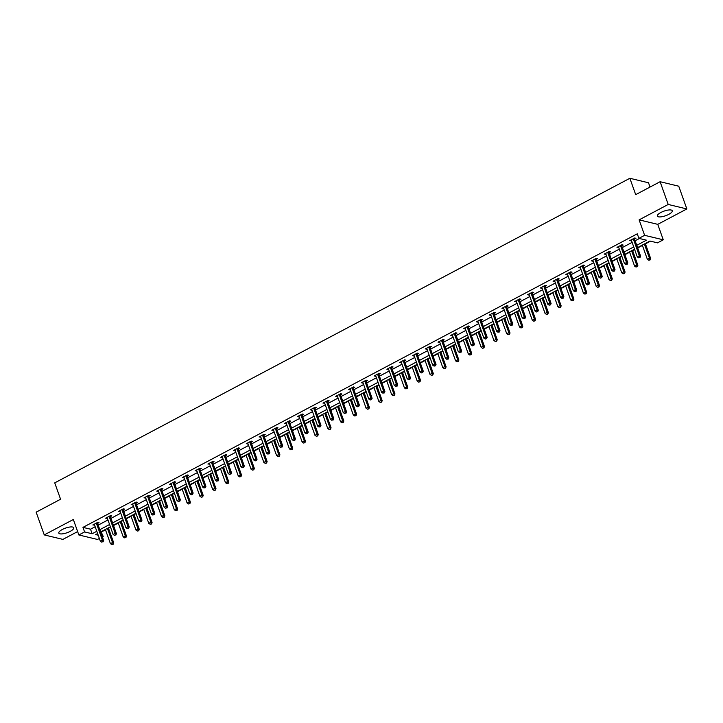<?xml version="1.0" encoding="UTF-8"?>
<svg xmlns="http://www.w3.org/2000/svg" width="723" height="723" viewBox="0 0 723 723"><rect width="100%" height="100%" fill="white"/><g stroke="black" fill="none" stroke-linecap="round" stroke-linejoin="round"><path stroke-width="1.08" d="M70.203 531.369A7.917 2.44 160.4 0 0 73.728 527.772A7.917 2.44 160.4 0 0 62.341 529.48A7.917 2.44 160.4 0 0 58.807 533.077A7.917 2.44 160.4 0 0 70.203 531.369M668.757 214.37A7.917 2.44 160.4 0 0 672.282 210.773A7.917 2.44 160.4 0 0 660.894 212.481A7.917 2.44 160.4 0 0 657.37 216.087A7.917 2.44 160.4 0 0 668.757 214.37M101.066 531.73L103.226 536.412L102.377 536.864M99.358 538.463L97.488 539.448L78.843 534.966L84.582 531.929L92.137 533.746L96.801 531.278M650.031 187.058L648.504 182.765L629.86 178.283L54.74 482.865L60.569 499.241L36.15 512.173L44.248 534.912L62.892 539.394L77.641 531.586M629.86 178.283L635.689 194.65L660.108 181.717L678.752 186.209L686.85 208.947L668.206 204.455L639.114 219.864L644.618 235.327L663.262 239.81L657.523 242.856L649.968 241.03L637.559 247.609M639.114 219.864L657.758 224.347L686.85 208.947M657.758 224.347L663.262 239.81M101.6 531.866L105.486 529.805M108.504 528.206L110.52 527.139M113.538 525.54L118.274 523.036M121.292 521.437L123.308 520.37M126.317 518.771L131.053 516.267M134.071 514.668L136.087 513.601M139.105 512.001L143.841 509.498M146.859 507.898L148.875 506.832M151.893 505.232L156.62 502.729M159.638 501.129L161.654 500.063M164.672 498.463L169.408 495.951M172.426 494.36L174.442 493.285M177.46 491.694L182.196 489.182M185.205 487.582L187.221 486.516M190.239 484.916L194.975 482.413M197.994 480.813L200.009 479.747M203.027 478.147L207.763 475.644M210.782 474.044L212.788 472.978M215.806 471.378L220.542 468.875M223.561 467.275L225.576 466.208M228.595 464.609L233.33 462.105M236.349 460.506L238.364 459.439M241.383 457.84L246.109 455.327M249.128 453.737L251.143 452.67M254.162 451.071L258.897 448.558M261.916 446.968L263.931 445.892M266.95 444.302L271.676 441.789M274.695 440.19L276.71 439.123M279.729 437.523L284.464 435.02M287.483 433.42L289.498 432.354M292.517 430.754L297.252 428.251M300.262 426.651L302.277 425.585M305.296 423.985L310.031 421.482M313.05 419.882L315.065 418.816M318.084 417.216L322.82 414.713M325.838 413.113L327.853 412.047M330.863 410.447L335.599 407.935M338.617 406.344L340.632 405.278M343.651 403.678L348.387 401.166M351.405 399.566L353.42 398.5M356.439 396.909L361.166 394.397M364.184 392.797L366.2 391.73M369.218 390.131L373.954 387.627M376.972 386.028L378.988 384.961M382.006 383.362L386.733 380.858M389.751 379.259L391.767 378.192M394.785 376.593L399.521 374.089M402.539 372.49L404.555 371.423M407.573 369.824L412.309 367.32M415.318 365.721L417.334 364.654M420.352 363.054L425.088 360.542M428.106 358.951L430.122 357.876M433.14 356.285L437.876 353.773M440.894 352.173L442.91 351.107M445.919 349.507L450.655 347.004M453.673 345.404L455.689 344.338M458.707 342.738L463.443 340.235M466.462 338.635L468.477 337.569M471.495 335.969L476.222 333.466M479.241 331.866L481.256 330.8M484.274 329.2L489.01 326.697M492.029 325.097L494.044 324.031M497.063 322.431L501.789 319.918M504.808 318.328L506.823 317.261M509.842 315.662L514.577 313.149M517.596 311.55L519.611 310.483M522.63 308.893L527.365 306.38M530.375 304.781L532.39 303.714M535.409 302.115L540.144 299.611M543.163 298.012L545.178 296.945M548.197 295.346L552.932 292.842M555.951 291.242L557.966 290.176M560.976 288.576L565.711 286.073M568.73 284.473L570.745 283.407M573.764 281.807L578.499 279.304M581.518 277.704L583.533 276.638M586.552 275.038L591.278 272.526M594.297 270.935L596.312 269.869M599.331 268.269L604.067 265.757M607.085 264.157L609.1 263.091M612.119 261.5L616.855 258.988M619.864 257.388L621.879 256.322M624.898 254.722L629.634 252.219M632.652 250.619L634.667 249.552M637.686 247.953L642.422 245.449M645.44 243.85L650.51 241.166M660.108 181.717L668.206 204.455M636.746 245.323L646.443 240.181L638.888 238.364L637.27 233.818L82.964 527.374L90.52 529.2L95.174 526.733M98.192 525.133L107.962 519.954M110.981 518.364L120.75 513.185M123.76 511.586L133.529 506.416M136.548 504.817L146.317 499.647M149.336 498.048L159.096 492.878M162.115 491.279L171.884 486.109M174.903 484.509L184.663 479.34M187.682 477.74L197.451 472.562M200.47 470.971L210.23 465.793M213.249 464.193L223.018 459.024M226.037 457.424L235.806 452.255M238.816 450.655L248.585 445.485M251.604 443.886L261.374 438.716M264.392 437.117L274.153 431.938M277.171 430.348L286.941 425.169M289.959 423.57L299.72 418.4M302.738 416.8L312.508 411.631M315.526 410.031L325.287 404.862M328.305 403.262L338.075 398.093M341.093 396.493L350.863 391.324M353.881 389.724L363.642 384.546M366.66 382.955L376.43 377.777M379.448 376.177L389.209 371.007M392.228 369.408L401.997 364.238M405.016 362.639L414.776 357.469M417.795 355.87L427.564 350.7M430.583 349.101L440.352 343.931M443.362 342.331L453.131 337.153M456.15 335.562L465.919 330.384M468.938 328.784L478.698 323.615M481.717 322.015L491.486 316.846M494.505 315.246L504.265 310.077M507.284 308.477L517.053 303.308M520.072 301.708L529.832 296.529M532.851 294.939L542.621 289.76M545.639 288.161L555.409 282.991M558.418 281.392L568.188 276.222M571.206 274.623L580.976 269.453M583.994 267.853L593.755 262.684M596.773 261.084L606.543 255.915M609.561 254.315L619.322 249.137M622.34 247.546L632.11 242.368M635.128 240.768L639.421 238.5M634.622 238.997L635.951 238.301L634.695 237.994L629.778 240.596L631.495 240.66M621.843 245.775L623.163 245.07L621.907 244.763L616.99 247.365L618.716 247.429M609.055 252.544L610.384 251.839L609.118 251.532L604.202 254.144L605.928 254.198M596.267 259.313L597.596 258.608L596.339 258.31L591.423 260.913L593.149 260.967M583.488 266.082L584.817 265.377L583.551 265.079L578.635 267.682L580.361 267.736M570.7 272.851L572.029 272.146L570.772 271.848L565.856 274.451L567.582 274.505M557.921 279.62L559.25 278.924L557.984 278.617L553.068 281.22L554.794 281.274M545.133 286.389L546.461 285.693L545.205 285.386L540.289 287.989L542.006 288.052M532.354 293.167L533.673 292.463L532.417 292.155L527.501 294.758L529.227 294.821M519.566 299.937L520.894 299.232L519.638 298.933L514.713 301.536L516.439 301.59M506.787 306.706L508.106 306.001L506.85 305.702L501.934 308.305L503.66 308.36M493.999 313.475L495.327 312.77L494.062 312.472L489.146 315.074L490.872 315.129M481.211 320.244L482.539 319.548L481.283 319.241L476.367 321.843L478.093 321.898M468.432 327.013L469.76 326.317L468.495 326.01L463.579 328.613L465.305 328.676M455.644 333.791L456.972 333.086L455.716 332.779L450.8 335.382L452.526 335.445M442.865 340.56L444.193 339.855L442.928 339.548L438.011 342.16L439.738 342.214M430.077 347.329L431.405 346.624L430.149 346.326L425.232 348.929L426.95 348.983M417.298 354.098L418.617 353.393L417.361 353.095L412.444 355.698L414.171 355.752M404.509 360.867L405.838 360.162L404.582 359.864L399.656 362.467L401.382 362.521M391.73 367.636L393.05 366.941L391.794 366.633L386.877 369.236L388.603 369.29M378.942 374.406L380.271 373.71L379.006 373.402L374.089 376.005L375.815 376.068M366.154 381.184L367.483 380.479L366.227 380.171L361.31 382.774L363.036 382.838M353.375 387.953L354.704 387.248L353.439 386.941L348.522 389.552L350.248 389.607M340.587 394.722L341.916 394.017L340.66 393.719L335.743 396.321L337.469 396.376M327.808 401.491L329.137 400.786L327.871 400.488L322.955 403.091L324.681 403.145M315.02 408.26L316.349 407.555L315.092 407.257L310.176 409.86L311.893 409.914M302.241 415.029L303.561 414.333L302.304 414.026L297.388 416.629L299.114 416.683M289.453 421.798L290.782 421.102L289.516 420.795L284.6 423.398L286.326 423.461M276.674 428.576L277.994 427.871L276.737 427.564L271.821 430.176L273.547 430.23M263.886 435.345L265.214 434.64L263.949 434.342L259.033 436.945L260.759 436.999M251.098 442.115L252.426 441.41L251.17 441.111L246.254 443.714L247.98 443.768M238.319 448.884L239.647 448.179L238.382 447.88L233.466 450.483L235.192 450.537M225.531 455.653L226.859 454.957L225.603 454.65L220.687 457.252L222.404 457.307M212.752 462.422L214.08 461.726L212.815 461.419L207.899 464.021L209.625 464.085M199.964 469.2L201.292 468.495L200.036 468.188L195.12 470.79L196.837 470.854M187.185 475.969L188.504 475.264L187.248 474.957L182.332 477.569L184.058 477.623M174.397 482.738L175.725 482.033L174.46 481.735L169.543 484.338L171.27 484.392M161.609 489.507L162.937 488.802L161.681 488.504L156.764 491.107L158.491 491.161M148.83 496.276L150.158 495.571L148.893 495.273L143.976 497.876L145.703 497.93M136.041 503.045L137.37 502.349L136.114 502.042L131.197 504.645L132.924 504.699M123.262 509.814L124.591 509.119L123.326 508.811L118.409 511.414L120.135 511.477M110.474 516.593L111.803 515.888L110.547 515.58L105.63 518.183L107.347 518.246M97.695 523.362L99.015 522.657L97.759 522.349L92.842 524.961L94.568 525.015M78.843 534.966L73.339 519.503L44.248 534.912M82.964 527.374L84.582 531.929M638.888 238.364L644.618 235.327M97.614 533.565L95.662 534.595L98.192 535.201M102.115 536.141L103.226 536.412M634.541 249.2L624.771 254.379M621.762 255.969L611.992 261.148M608.974 262.747L599.204 267.917M596.186 269.516L586.425 274.686M583.407 276.285L573.637 281.455M570.619 283.055L560.858 288.224M557.84 289.824L548.07 295.002M545.052 296.593L535.291 301.771M532.273 303.371L522.503 308.54M519.485 310.14L509.715 315.309M506.706 316.909L496.936 322.078M493.917 323.678L484.148 328.848M481.129 330.447L471.369 335.617M468.35 337.216L458.581 342.395M455.562 343.985L445.802 349.164M442.783 350.763L433.014 355.933M429.995 357.533L420.235 362.702M417.216 364.302L407.447 369.471M404.428 371.071L394.659 376.24M391.649 377.84L381.88 383.018M378.861 384.609L369.091 389.787M366.073 391.387L356.312 396.556M353.294 398.156L343.524 403.326M340.506 404.925L330.745 410.095M327.727 411.694L317.957 416.864M314.939 418.463L305.178 423.633M302.16 425.232L292.39 430.411M289.372 432.002L279.602 437.18M276.584 438.78L266.823 443.949M263.805 445.549L254.035 450.718M251.017 452.318L241.256 457.487M238.238 459.087L228.468 464.256M225.449 465.856L215.689 471.025M212.67 472.625L202.901 477.804M199.882 479.394L190.113 484.573M187.103 486.172L177.334 491.342M174.315 492.941L164.546 498.111M161.527 499.71L151.767 504.88M148.748 506.48L138.979 511.649M135.96 513.249L126.2 518.427M123.181 520.018L113.412 525.196M110.393 526.796L100.633 531.965M99.819 529.679L109.58 524.509M112.598 522.91L122.368 517.731M125.386 516.141L135.147 510.962M138.165 509.363L147.935 504.193M150.953 502.593L160.714 497.424M163.732 495.824L173.502 490.655M176.52 489.055L186.29 483.886M189.299 482.286L199.069 477.117M202.088 475.517L211.857 470.339M214.876 468.748L224.636 463.57M227.655 461.97L237.424 456.8M240.443 455.201L250.203 450.031M253.222 448.432L262.991 443.262M266.01 441.663L275.77 436.493M278.789 434.894L288.558 429.724M291.577 428.124L301.346 422.946M304.356 421.355L314.125 416.177M317.144 414.577L326.913 409.408M329.932 407.808L339.693 402.639M342.711 401.039L352.481 395.87M355.499 394.27L365.26 389.101M368.278 387.501L378.048 382.322M381.066 380.732L390.827 375.553M393.845 373.954L403.615 368.784M406.633 367.185L416.403 362.015M419.412 360.416L429.182 355.246M432.2 353.646L441.97 348.477M444.988 346.877L454.749 341.708M457.767 340.108L467.537 334.93M470.556 333.339L480.316 328.161M483.335 326.561L493.104 321.392M496.123 319.792L505.883 314.622M508.902 313.023L518.671 307.853M521.69 306.254L531.459 301.084M534.478 299.485L544.238 294.315M547.257 292.716L557.026 287.537M560.045 285.947L569.805 280.768M572.824 279.168L582.593 273.999M585.612 272.399L595.372 267.23M598.391 265.63L608.16 260.461M611.179 258.861L620.949 253.692M623.958 252.092L633.728 246.914M90.52 529.2L92.137 533.746M630.745 240.09L631.034 240.904M617.957 246.859L618.246 247.673M605.178 253.628L605.467 254.442M592.39 260.397L592.679 261.211M579.602 267.167L579.9 267.98M566.823 273.936L567.112 274.758M554.035 280.705L554.333 281.527M541.256 287.483L541.545 288.296M528.468 294.252L528.757 295.065M515.689 301.021L515.978 301.834M502.901 307.79L503.19 308.604M490.122 314.559L490.411 315.373M477.334 321.328L477.623 322.151M464.546 328.097L464.844 328.92M451.767 334.876L452.056 335.689M438.978 341.645L439.277 342.458M426.199 348.414L426.489 349.227M413.411 355.183L413.701 355.996M400.632 361.952L400.922 362.774M387.844 368.721L388.134 369.543M375.065 375.499L375.354 376.312M362.277 382.268L362.566 383.082M349.489 389.037L349.787 389.851M336.71 395.806L336.999 396.62M323.922 402.575L324.211 403.389M311.143 409.345L311.432 410.167M298.355 416.114L298.644 416.936M285.576 422.892L285.865 423.705M272.788 429.661L273.077 430.474M260.009 436.43L260.298 437.243M247.221 443.199L247.51 444.012M234.433 449.968L234.731 450.781M221.654 456.737L221.943 457.56M208.866 463.506L209.155 464.329M196.087 470.284L196.376 471.098M183.299 477.053L183.588 477.867M170.52 483.823L170.809 484.636M157.731 490.592L158.021 491.405M144.943 497.361L145.242 498.183M132.164 504.13L132.454 504.952M119.376 510.908L119.675 511.721M106.597 517.677L106.887 518.49M93.809 524.446L94.098 525.26M633.366 238.698L633.366 238.852A1.012 0.877 -76.5 0 0 633.429 239.232L639.322 255.779L637.27 256.864L631.378 240.316A1.012 0.877 -76.5 0 0 631.197 240L631.098 239.9M634.631 238.03L634.622 239.159A1.012 0.877 -76.5 0 0 634.686 239.53L640.578 256.087L639.322 255.779L639.503 257.379L638.68 257.813L639.503 257.379M640.009 257.505L640.578 256.087M637.27 256.864L638.68 257.813M642.295 245.097L647.347 259.295L649.399 258.21L650.655 258.509L645.314 243.497M649.579 259.801L648.757 260.235L650.085 259.928L644.347 244.013M648.757 260.235L647.347 259.295M650.655 258.509L650.085 259.928M620.578 245.468L620.578 245.63A1.012 0.877 -76.5 0 0 620.641 246.001L626.534 262.548L624.482 263.633L618.59 247.085A1.012 0.877 -76.5 0 0 618.409 246.778L618.319 246.67M621.843 244.799L621.843 245.928A1.012 0.877 -76.5 0 0 621.897 246.299L627.799 262.856L626.534 262.548L626.724 264.148L625.901 264.582L626.724 264.148M627.221 264.275L627.799 262.856M624.482 263.633L625.901 264.582M607.799 252.237L607.799 252.399A1.012 0.877 -76.5 0 0 607.853 252.77L613.755 269.317L611.703 270.411L605.811 253.854A1.012 0.877 -76.5 0 0 605.63 253.547L605.531 253.439M609.064 251.568L609.055 252.698A1.012 0.877 -76.5 0 0 609.118 253.068L615.011 269.625L613.755 269.317L613.935 270.917L613.113 271.351L613.935 270.917M614.442 271.044L615.011 269.625M611.703 270.411L613.113 271.351M629.507 251.866L634.559 266.064L636.611 264.98L637.876 265.278L632.526 250.266M636.8 266.579L635.978 267.013L637.297 266.697L631.559 250.782M635.978 267.013L634.559 266.064M637.876 265.278L637.297 266.697M616.728 258.635L621.78 272.833L623.832 271.749L625.088 272.047L619.747 257.045M624.012 273.348L623.19 273.782L624.518 273.466L618.771 257.551M623.19 273.782L621.78 272.833M625.088 272.047L624.518 273.466M595.011 259.006L595.011 259.168A1.012 0.877 -76.5 0 0 595.074 259.539L600.967 276.096L598.915 277.18L593.023 260.623A1.012 0.877 -76.5 0 0 592.842 260.316L592.752 260.208M596.276 258.337L596.267 259.467A1.012 0.877 -76.5 0 0 596.33 259.846L602.223 276.394L600.967 276.096L601.147 277.695L600.334 278.129L601.147 277.695M601.653 277.813L602.223 276.394M598.915 277.18L600.334 278.129M582.232 265.775L582.223 265.937A1.012 0.877 -76.5 0 0 582.286 266.308L588.188 282.865L586.136 283.949L580.244 267.393A1.012 0.877 -76.5 0 0 580.063 267.085L579.963 266.977M583.497 265.106L583.488 266.245A1.012 0.877 -76.5 0 0 583.551 266.615L589.444 283.163L588.188 282.865L588.368 284.464L587.546 284.898L588.368 284.464M588.874 284.582L589.444 283.163M586.136 283.949L587.546 284.898M569.444 272.553L569.444 272.707A1.012 0.877 -76.5 0 0 569.507 273.077L575.4 289.634L573.348 290.718L567.456 274.162A1.012 0.877 -76.5 0 0 567.275 273.854L567.175 273.746M570.709 271.884L570.7 273.014A1.012 0.877 -76.5 0 0 570.763 273.384L576.656 289.932L575.4 289.634L575.58 291.233L574.767 291.667L575.58 291.233M576.086 291.351L576.656 289.932M573.348 290.718L574.767 291.667M603.94 265.413L608.992 279.602L611.043 278.518L612.3 278.816L606.959 263.814M611.224 280.117L610.411 280.551L611.73 280.235L605.991 264.329M610.411 280.551L608.992 279.602M612.3 278.816L611.73 280.235M591.161 272.182L596.213 286.371L598.264 285.287L599.521 285.594L594.179 270.583M598.445 286.886L597.623 287.32L598.951 287.004L593.203 271.098M597.623 287.32L596.213 286.371M599.521 285.594L598.951 287.004M578.373 278.951L583.425 293.14L585.476 292.056L586.733 292.363L581.391 277.352M585.657 293.655L584.844 294.089L586.163 293.782L580.424 277.867M584.844 294.089L583.425 293.14M586.733 292.363L586.163 293.782M565.585 285.721L570.646 299.909L572.688 298.825L573.954 299.132L568.603 284.121M572.878 300.425L572.056 300.858L573.384 300.551L567.636 284.636M572.056 300.858L570.646 299.909M573.954 299.132L573.384 300.551M552.806 292.49L557.858 306.688L559.909 305.603L561.165 305.901L555.824 290.89M560.09 307.194L559.277 307.627L560.596 307.32L554.857 291.405M559.277 307.627L557.858 306.688M561.165 305.901L560.596 307.32M540.018 299.259L545.079 313.457L547.121 312.372L548.386 312.67L543.036 297.659M547.311 313.972L546.489 314.406L547.808 314.089L542.069 298.174M546.489 314.406L545.079 313.457M548.386 312.67L547.808 314.089M527.239 306.028L532.291 320.226L534.342 319.141L535.598 319.439L530.257 304.437M534.523 320.741L533.701 321.175L535.029 320.858L529.281 304.943M533.701 321.175L532.291 320.226M535.598 319.439L535.029 320.858M514.451 312.806L519.503 326.995L521.554 325.91L522.819 326.218L517.469 311.206M521.744 327.51L520.922 327.944L522.241 327.627L516.502 311.721M520.922 327.944L519.503 326.995M522.819 326.218L522.241 327.627M501.672 319.575L506.724 333.764L508.775 332.679L510.031 332.987L504.69 317.975M508.956 334.279L508.133 334.713L509.462 334.397L503.714 318.491M508.133 334.713L506.724 333.764M510.031 332.987L509.462 334.397M488.884 326.344L493.936 340.533L495.987 339.449L497.243 339.756L491.902 324.744M496.168 341.048L495.354 341.482L496.674 341.175L490.935 325.26M495.354 341.482L493.936 340.533M497.243 339.756L496.674 341.175M476.105 333.113L481.156 347.311L483.199 346.218L484.464 346.525L479.114 331.514M483.389 347.817L482.566 348.251L483.895 347.944L478.147 332.029M482.566 348.251L481.156 347.311M484.464 346.525L483.895 347.944M463.316 339.882L468.368 354.08L470.42 352.996L471.676 353.294L466.335 338.283M470.601 354.595L469.787 355.029L471.107 354.713L465.368 338.798M469.787 355.029L468.368 354.08M471.676 353.294L471.107 354.713M450.528 346.651L455.589 360.849L457.632 359.765L458.897 360.063L453.547 345.061M457.822 361.364L456.999 361.798L458.319 361.482L452.58 345.567M456.999 361.798L455.589 360.849M458.897 360.063L458.319 361.482M437.749 353.43L442.801 367.618L444.853 366.534L446.109 366.832L440.768 351.83M445.034 368.134L444.22 368.567L445.54 368.251L439.801 352.336M444.22 368.567L442.801 367.618M446.109 366.832L445.54 368.251M424.961 360.199L430.022 374.387L432.065 373.303L433.33 373.61L427.98 358.599M432.255 374.903L431.432 375.336L432.752 375.02L427.013 359.114M431.432 375.336L430.022 374.387M433.33 373.61L432.752 375.02M412.182 366.968L417.234 381.157L419.286 380.072L420.542 380.379L415.201 365.368M419.467 381.672L418.644 382.106L419.973 381.798L414.225 365.883M418.644 382.106L417.234 381.157M420.542 380.379L419.973 381.798M399.394 373.737L404.446 387.926L406.498 386.841L407.754 387.148L402.413 372.137M406.688 388.441L405.865 388.875L407.185 388.567L401.446 372.652M405.865 388.875L404.446 387.926M407.754 387.148L407.185 388.567M386.615 380.506L391.667 394.704L393.719 393.619L394.975 393.918L389.634 378.906M393.899 395.21L393.077 395.644L394.406 395.336L388.658 379.421M393.077 395.644L391.667 394.704M394.975 393.918L394.406 395.336M373.827 387.275L378.879 401.473L380.931 400.388L382.187 400.687L376.846 385.675M381.111 401.988L380.298 402.422L381.617 402.105L375.879 386.19M380.298 402.422L378.879 401.473M382.187 400.687L381.617 402.105M556.656 279.322L556.656 279.476A1.012 0.877 -76.5 0 0 556.719 279.846L562.611 296.403L560.569 297.487L554.668 280.931A1.012 0.877 -76.5 0 0 554.496 280.623L554.396 280.515M557.921 278.653L557.921 279.783A1.012 0.877 -76.5 0 0 557.984 280.153L563.877 296.71L562.611 296.403L562.801 298.003L561.979 298.436L562.801 298.003M563.307 298.12L563.877 296.71M560.569 297.487L561.979 298.436M543.877 286.091L543.877 286.254A1.012 0.877 -76.5 0 0 543.94 286.624L549.832 303.172L547.781 304.256L541.889 287.709A1.012 0.877 -76.5 0 0 541.708 287.402L541.608 287.293M545.142 285.422L545.133 286.552A1.012 0.877 -76.5 0 0 545.196 286.923L551.089 303.479L549.832 303.172L550.013 304.772L549.2 305.205L550.013 304.772M550.519 304.898L551.089 303.479M547.781 304.256L549.2 305.205M531.089 292.86L531.089 293.023A1.012 0.877 -76.5 0 0 531.152 293.393L537.044 309.941L535.002 311.026L529.1 294.478A1.012 0.877 -76.5 0 0 528.92 294.171L528.829 294.062M532.354 292.191L532.354 293.321A1.012 0.877 -76.5 0 0 532.408 293.692L538.31 310.248L537.044 309.941L537.234 311.541L536.412 311.975L537.234 311.541M537.731 311.667L538.31 310.248M535.002 311.026L536.412 311.975M518.31 299.629L518.31 299.792A1.012 0.877 -76.5 0 0 518.364 300.162L524.265 316.719L522.214 317.804L516.321 301.247A1.012 0.877 -76.5 0 0 516.141 300.94L516.041 300.831M519.575 298.961L519.566 300.09A1.012 0.877 -76.5 0 0 519.629 300.461L525.522 317.017L524.265 316.719L524.446 318.31L523.624 318.744L524.446 318.31M524.952 318.436L525.522 317.017M522.214 317.804L523.624 318.744M505.522 306.398L505.522 306.561A1.012 0.877 -76.5 0 0 505.585 306.932L511.477 323.488L509.426 324.573L503.533 308.016A1.012 0.877 -76.5 0 0 503.353 307.709L503.262 307.6M506.787 305.73L506.778 306.868A1.012 0.877 -76.5 0 0 506.841 307.239L512.743 323.787L511.477 323.488L511.667 325.088L510.845 325.522L511.667 325.088M512.164 325.205L512.743 323.787M509.426 324.573L510.845 325.522M492.743 313.176L492.743 313.33A1.012 0.877 -76.5 0 0 492.797 313.701L498.698 330.257L496.647 331.342L490.754 314.785A1.012 0.877 -76.5 0 0 490.574 314.478L490.474 314.369M494.008 312.499L493.999 313.637A1.012 0.877 -76.5 0 0 494.062 314.008L499.955 330.556L498.698 330.257L498.879 331.857L498.057 332.291L498.879 331.857M499.385 331.974L499.955 330.556M496.647 331.342L498.057 332.291M479.955 319.946L479.955 320.099A1.012 0.877 -76.5 0 0 480.018 320.47L485.91 337.026L483.859 338.111L477.966 321.554A1.012 0.877 -76.5 0 0 477.786 321.247L477.695 321.139M481.22 319.277L481.211 320.406A1.012 0.877 -76.5 0 0 481.274 320.777L487.166 337.334L485.91 337.026L486.091 338.626L485.278 339.06L486.091 338.626M486.597 338.744L487.166 337.334M483.859 338.111L485.278 339.06M467.175 326.715L467.166 326.868A1.012 0.877 -76.5 0 0 467.23 327.239L473.122 343.796L471.08 344.88L465.187 328.332A1.012 0.877 -76.5 0 0 465.006 328.016L464.907 327.917M468.432 326.046L468.432 327.176A1.012 0.877 -76.5 0 0 468.495 327.546L474.387 344.103L473.122 343.796L473.312 345.395L472.49 345.829L473.312 345.395M473.818 345.513L474.387 344.103M471.08 344.88L472.49 345.829M454.387 333.484L454.387 333.646A1.012 0.877 -76.5 0 0 454.451 334.017L460.343 350.565L458.292 351.649L452.399 335.101A1.012 0.877 -76.5 0 0 452.218 334.794L452.119 334.686M455.653 332.815L455.644 333.945A1.012 0.877 -76.5 0 0 455.707 334.315L461.599 350.872L460.343 350.565L460.524 352.164L459.711 352.598L460.524 352.164M461.03 352.291L461.599 350.872M458.292 351.649L459.711 352.598M441.599 340.253L441.599 340.416A1.012 0.877 -76.5 0 0 441.663 340.786L447.555 357.334L445.513 358.418L439.611 341.871A1.012 0.877 -76.5 0 0 439.439 341.563L439.34 341.455M442.865 339.584L442.865 340.714A1.012 0.877 -76.5 0 0 442.928 341.084L448.82 357.641L447.555 357.334L447.745 358.933L446.922 359.367L447.745 358.933M448.251 359.06L448.82 357.641M445.513 358.418L446.922 359.367M428.82 347.022L428.82 347.185A1.012 0.877 -76.5 0 0 428.884 347.555L434.776 364.112L432.725 365.196L426.832 348.64A1.012 0.877 -76.5 0 0 426.651 348.332L426.552 348.224M430.086 346.353L430.077 347.483A1.012 0.877 -76.5 0 0 430.14 347.853L436.032 364.41L434.776 364.112L434.957 365.702L434.143 366.145L434.957 365.702M435.463 365.829L436.032 364.41M432.725 365.196L434.143 366.145M416.032 353.791L416.032 353.954A1.012 0.877 -76.5 0 0 416.096 354.324L421.988 370.881L419.946 371.965L414.044 355.409A1.012 0.877 -76.5 0 0 413.863 355.101L413.773 354.993M417.298 353.122L417.298 354.261A1.012 0.877 -76.5 0 0 417.352 354.632L423.253 371.179L421.988 370.881L422.178 372.481L421.355 372.914L422.178 372.481M422.675 372.598L423.253 371.179M419.946 371.965L421.355 372.914M403.253 360.569L403.253 360.723A1.012 0.877 -76.5 0 0 403.307 361.093L409.209 377.65L407.157 378.735L401.265 362.178A1.012 0.877 -76.5 0 0 401.084 361.871L400.985 361.762M404.519 359.891L404.509 361.03A1.012 0.877 -76.5 0 0 404.573 361.401L410.465 377.948L409.209 377.65L409.39 379.25L408.567 379.683L409.39 379.25M409.896 379.367L410.465 377.948M407.157 378.735L408.567 379.683M390.465 367.338L390.465 367.492A1.012 0.877 -76.5 0 0 390.528 367.862L396.421 384.419L394.369 385.504L388.477 368.947A1.012 0.877 -76.5 0 0 388.296 368.64L388.206 368.531M391.73 366.669L391.721 367.799A1.012 0.877 -76.5 0 0 391.785 368.17L397.677 384.726L396.421 384.419L396.611 386.019L395.788 386.453L396.611 386.019M397.108 386.136L397.677 384.726M394.369 385.504L395.788 386.453M377.686 374.107L377.686 374.261A1.012 0.877 -76.5 0 0 377.74 374.641L383.642 391.188L381.59 392.273L375.698 375.725A1.012 0.877 -76.5 0 0 375.517 375.409L375.418 375.309M378.951 373.439L378.942 374.568A1.012 0.877 -76.5 0 0 379.006 374.939L384.898 391.495L383.642 391.188L383.823 392.788L383 393.222L383.823 392.788M384.329 392.914L384.898 391.495M381.59 392.273L383 393.222M364.898 380.876L364.898 381.039A1.012 0.877 -76.5 0 0 364.961 381.41L370.854 397.957L368.802 399.042L362.91 382.494A1.012 0.877 -76.5 0 0 362.729 382.187L362.639 382.078M366.163 380.208L366.154 381.337A1.012 0.877 -76.5 0 0 366.218 381.708L372.11 398.265L370.854 397.957L371.035 399.557L370.221 399.991L371.035 399.557M371.541 399.683L372.11 398.265M368.802 399.042L370.221 399.991M352.11 387.645L352.11 387.808A1.012 0.877 -76.5 0 0 352.173 388.179L358.066 404.726L356.023 405.82L350.131 389.263A1.012 0.877 -76.5 0 0 349.95 388.956L349.851 388.847M353.375 386.977L353.375 388.106A1.012 0.877 -76.5 0 0 353.439 388.477L359.331 405.034L358.066 404.726L358.256 406.326L357.433 406.76L358.256 406.326M358.762 406.453L359.331 405.034M356.023 405.82L357.433 406.76M339.331 394.415L339.331 394.577A1.012 0.877 -76.5 0 0 339.394 394.948L345.287 411.504L343.235 412.589L337.343 396.032A1.012 0.877 -76.5 0 0 337.162 395.725L337.063 395.617M340.596 393.746L340.587 394.875A1.012 0.877 -76.5 0 0 340.65 395.255L346.543 411.803L345.287 411.504L345.467 413.104L344.654 413.538L345.467 413.104M345.974 413.222L346.543 411.803M343.235 412.589L344.654 413.538M326.543 401.184L326.543 401.346A1.012 0.877 -76.5 0 0 326.606 401.717L332.499 418.274L330.456 419.358L324.555 402.801A1.012 0.877 -76.5 0 0 324.374 402.494L324.284 402.386M327.808 400.515L327.808 401.654A1.012 0.877 -76.5 0 0 327.862 402.024L333.764 418.572L332.499 418.274L332.688 419.873L331.866 420.307L332.688 419.873M333.186 419.991L333.764 418.572M330.456 419.358L331.866 420.307M313.764 407.962L313.764 408.115A1.012 0.877 -76.5 0 0 313.827 408.486L319.72 425.043L317.668 426.127L311.776 409.57A1.012 0.877 -76.5 0 0 311.595 409.263L311.496 409.155M315.029 407.293L315.02 408.423A1.012 0.877 -76.5 0 0 315.083 408.793L320.976 425.341L319.72 425.043L319.9 426.642L319.078 427.076L319.9 426.642M320.406 426.76L320.976 425.341M317.668 426.127L319.078 427.076M300.976 414.731L300.976 414.885A1.012 0.877 -76.5 0 0 301.039 415.255L306.932 431.812L304.889 432.896L298.988 416.34A1.012 0.877 -76.5 0 0 298.807 416.032L298.716 415.924M302.241 414.062L302.241 415.192A1.012 0.877 -76.5 0 0 302.295 415.562L308.197 432.119L306.932 431.812L307.121 433.411L306.299 433.845L307.121 433.411M307.618 433.529L308.197 432.119M304.889 432.896L306.299 433.845M288.197 421.5L288.197 421.663A1.012 0.877 -76.5 0 0 288.251 422.033L294.153 438.581L292.101 439.665L286.209 423.118A1.012 0.877 -76.5 0 0 286.028 422.81L285.928 422.702M289.462 420.831L289.453 421.961A1.012 0.877 -76.5 0 0 289.516 422.331L295.409 438.888L294.153 438.581L294.333 440.18L293.511 440.614L294.333 440.18M294.839 440.307L295.409 438.888M292.101 439.665L293.511 440.614M275.409 428.269L275.409 428.432A1.012 0.877 -76.5 0 0 275.472 428.802L281.364 445.35L279.313 446.434L273.421 429.887A1.012 0.877 -76.5 0 0 273.24 429.579L273.149 429.471M276.674 427.6L276.665 428.73A1.012 0.877 -76.5 0 0 276.728 429.101L282.621 445.657L281.364 445.35L281.545 446.95L280.732 447.383L281.545 446.95M282.051 447.076L282.621 445.657M279.313 446.434L280.732 447.383M262.63 435.038L262.621 435.201A1.012 0.877 -76.5 0 0 262.684 435.571L268.585 452.128L266.534 453.213L260.642 436.656A1.012 0.877 -76.5 0 0 260.461 436.349L260.361 436.24M263.895 434.369L263.886 435.499A1.012 0.877 -76.5 0 0 263.949 435.87L269.842 452.426L268.585 452.128L268.766 453.719L267.944 454.152L268.766 453.719M269.272 453.845L269.842 452.426M266.534 453.213L267.944 454.152M249.842 441.807L249.842 441.97A1.012 0.877 -76.5 0 0 249.905 442.34L255.797 458.897L253.746 459.982L247.853 443.425A1.012 0.877 -76.5 0 0 247.673 443.118L247.582 443.009M251.107 441.138L251.098 442.277A1.012 0.877 -76.5 0 0 251.161 442.648L257.054 459.195L255.797 458.897L255.978 460.497L255.165 460.931L255.978 460.497M256.484 460.614L257.054 459.195M253.746 459.982L255.165 460.931M237.054 448.585L237.054 448.739A1.012 0.877 -76.5 0 0 237.117 449.11L243.009 465.666L240.967 466.751L235.074 450.194A1.012 0.877 -76.5 0 0 234.894 449.887L234.794 449.778M238.319 447.908L238.319 449.046A1.012 0.877 -76.5 0 0 238.382 449.417L244.275 465.964L243.009 465.666L243.199 467.266L242.377 467.7L243.199 467.266M243.705 467.383L244.275 465.964M240.967 466.751L242.377 467.7M224.275 455.354L224.275 455.508A1.012 0.877 -76.5 0 0 224.338 455.879L230.23 472.435L228.179 473.52L222.286 456.963A1.012 0.877 -76.5 0 0 222.106 456.656L222.006 456.547M225.54 454.686L225.531 455.815A1.012 0.877 -76.5 0 0 225.594 456.186L231.487 472.743L230.23 472.435L230.411 474.035L229.598 474.469L230.411 474.035M230.917 474.152L231.487 472.743M228.179 473.52L229.598 474.469M211.487 462.124L211.487 462.277A1.012 0.877 -76.5 0 0 211.55 462.648L217.442 479.204L215.4 480.289L209.498 463.741A1.012 0.877 -76.5 0 0 209.318 463.425L209.227 463.326M212.752 461.455L212.752 462.584A1.012 0.877 -76.5 0 0 212.806 462.955L218.708 479.512L217.442 479.204L217.632 480.804L216.81 481.238L217.632 480.804M218.129 480.922L218.708 479.512M215.4 480.289L216.81 481.238M198.708 468.893L198.708 469.055A1.012 0.877 -76.5 0 0 198.771 469.426L204.663 485.973L202.612 487.058L196.719 470.51A1.012 0.877 -76.5 0 0 196.539 470.203L196.439 470.095M199.973 468.224L199.964 469.354A1.012 0.877 -76.5 0 0 200.027 469.724L205.919 486.281L204.663 485.973L204.844 487.573L204.022 488.007L204.844 487.573M205.35 487.7L205.919 486.281M202.612 487.058L204.022 488.007M185.919 475.662L185.919 475.824A1.012 0.877 -76.5 0 0 185.983 476.195L191.875 492.743L189.824 493.827L183.931 477.279A1.012 0.877 -76.5 0 0 183.75 476.972L183.66 476.864M187.185 474.993L187.185 476.123A1.012 0.877 -76.5 0 0 187.239 476.493L193.14 493.05L191.875 492.743L192.065 494.342L191.243 494.776L192.065 494.342M192.562 494.469L193.14 493.05M189.824 493.827L191.243 494.776M173.14 482.431L173.14 482.593A1.012 0.877 -76.5 0 0 173.195 482.964L179.096 499.521L177.045 500.605L171.152 484.049A1.012 0.877 -76.5 0 0 170.971 483.741L170.872 483.633M174.406 481.762L174.397 482.892A1.012 0.877 -76.5 0 0 174.46 483.262L180.352 499.819L179.096 499.521L179.277 501.12L178.454 501.554L179.277 501.12M179.783 501.238L180.352 499.819M177.045 500.605L178.454 501.554M160.352 489.2L160.352 489.363A1.012 0.877 -76.5 0 0 160.416 489.733L166.308 506.29L164.257 507.374L158.364 490.818A1.012 0.877 -76.5 0 0 158.183 490.51L158.093 490.402M161.618 488.531L161.609 489.67A1.012 0.877 -76.5 0 0 161.672 490.04L167.564 506.588L166.308 506.29L166.489 507.889L165.675 508.323L166.489 507.889M166.995 508.007L167.564 506.588M164.257 507.374L165.675 508.323M361.048 394.044L366.1 408.242L368.143 407.157L369.408 407.456L364.058 392.453M368.332 408.757L367.51 409.191L368.838 408.875L363.091 392.96M367.51 409.191L366.1 408.242M369.408 407.456L368.838 408.875M348.26 400.822L353.312 415.011L355.364 413.927L356.62 414.234L351.279 399.223M355.544 415.526L354.731 415.96L356.05 415.644L350.312 399.738M354.731 415.96L353.312 415.011M356.62 414.234L356.05 415.644M335.472 407.591L340.533 421.78L342.575 420.696L343.841 421.003L338.491 405.992M342.765 422.295L341.943 422.729L343.262 422.413L337.524 406.507M341.943 422.729L340.533 421.78M343.841 421.003L343.262 422.413M322.693 414.36L327.745 428.549L329.796 427.465L331.053 427.772L325.712 412.761M329.977 429.064L329.155 429.498L330.483 429.191L324.744 413.276M329.155 429.498L327.745 428.549M331.053 427.772L330.483 429.191M309.905 421.129L314.966 435.318L317.008 434.234L318.274 434.541L312.923 419.53M317.198 435.833L316.376 436.267L317.695 435.96L311.956 420.045M316.376 436.267L314.966 435.318M318.274 434.541L317.695 435.96M297.126 427.899L302.178 442.096L304.229 441.012L305.486 441.31L300.144 426.299M304.41 442.603L303.588 443.036L304.916 442.729L299.168 426.814M303.588 443.036L302.178 442.096M305.486 441.31L304.916 442.729M284.338 434.668L289.39 448.866L291.441 447.781L292.698 448.079L287.356 433.068M291.622 449.381L290.809 449.814L292.128 449.498L286.389 433.583M290.809 449.814L289.39 448.866M292.698 448.079L292.128 449.498M271.559 441.437L276.611 455.635L278.662 454.55L279.918 454.848L274.577 439.846M278.843 456.15L278.021 456.584L279.349 456.267L273.601 440.352M278.021 456.584L276.611 455.635M279.918 454.848L279.349 456.267M258.771 448.215L263.823 462.404L265.874 461.319L267.13 461.626L261.789 446.615M266.055 462.919L265.242 463.353L266.561 463.036L260.822 447.13M265.242 463.353L263.823 462.404M267.13 461.626L266.561 463.036M245.992 454.984L251.044 469.173L253.086 468.088L254.351 468.396L249.001 453.384M253.276 469.688L252.454 470.122L253.782 469.805L248.034 453.899M252.454 470.122L251.044 469.173M254.351 468.396L253.782 469.805M233.204 461.753L238.256 475.942L240.307 474.857L241.563 475.165L236.222 460.153M240.488 476.457L239.674 476.891L240.994 476.584L235.255 460.668M239.674 476.891L238.256 475.942M241.563 475.165L240.994 476.584M220.416 468.522L225.477 482.72L227.519 481.626L228.784 481.934L223.434 466.922M227.709 483.226L226.886 483.66L228.206 483.353L222.467 467.438M226.886 483.66L225.477 482.72M228.784 481.934L228.206 483.353M207.637 475.291L212.689 489.489L214.74 488.405L215.996 488.703L210.655 473.692M214.921 490.004L214.098 490.438L215.427 490.122L209.688 474.207M214.098 490.438L212.689 489.489M215.996 488.703L215.427 490.122M194.849 482.06L199.9 496.258L201.952 495.174L203.217 495.472L197.867 480.47M202.142 496.773L201.319 497.207L202.639 496.891L196.9 480.976M201.319 497.207L199.9 496.258M203.217 495.472L202.639 496.891M182.069 488.838L187.121 503.027L189.173 501.943L190.429 502.241L185.088 487.239M189.354 503.542L188.531 503.976L189.86 503.66L184.112 487.745M188.531 503.976L187.121 503.027M190.429 502.241L189.86 503.66M169.281 495.607L174.333 509.796L176.385 508.712L177.641 509.019L172.3 494.008M176.566 510.311L175.752 510.745L177.072 510.429L171.333 494.523M175.752 510.745L174.333 509.796M177.641 509.019L177.072 510.429M147.573 495.978L147.564 496.132A1.012 0.877 -76.5 0 0 147.628 496.502L153.529 513.059L151.478 514.143L145.585 497.587A1.012 0.877 -76.5 0 0 145.404 497.279L145.305 497.171M148.839 495.3L148.83 496.439A1.012 0.877 -76.5 0 0 148.893 496.809L154.785 513.357L153.529 513.059L153.71 514.659L152.887 515.092L153.71 514.659M154.216 514.776L154.785 513.357M151.478 514.143L152.887 515.092M156.502 502.377L161.554 516.565L163.606 515.481L164.862 515.788L159.521 500.777M163.787 517.081L162.964 517.514L164.293 517.207L158.545 501.292M162.964 517.514L161.554 516.565M164.862 515.788L164.293 517.207M134.785 502.747L134.785 502.901A1.012 0.877 -76.5 0 0 134.849 503.271L140.741 519.828L138.689 520.912L132.797 504.356A1.012 0.877 -76.5 0 0 132.616 504.048L132.517 503.94M136.051 502.078L136.041 503.208A1.012 0.877 -76.5 0 0 136.105 503.579L141.997 520.135L140.741 519.828L140.922 521.428L140.108 521.861L140.922 521.428M141.428 521.545L141.997 520.135M138.689 520.912L140.108 521.861M143.714 509.146L148.766 523.335L150.818 522.25L152.074 522.557L146.733 507.546M150.999 523.85L150.185 524.283L151.505 523.976L145.766 508.061M150.185 524.283L148.766 523.335M152.074 522.557L151.505 523.976M121.997 509.516L121.997 509.679A1.012 0.877 -76.5 0 0 122.06 510.049L127.953 526.597L125.91 527.682L120.009 511.134A1.012 0.877 -76.5 0 0 119.837 510.818L119.738 510.718M123.262 508.847L123.262 509.977A1.012 0.877 -76.5 0 0 123.326 510.348L129.218 526.904L127.953 526.597L128.143 528.197L127.32 528.63L128.143 528.197M128.649 528.323L129.218 526.904M125.91 527.682L127.32 528.63M130.926 515.915L135.987 530.113L138.03 529.028L139.295 529.326L133.945 514.315M138.22 530.619L137.397 531.053L138.726 530.745L132.978 514.83M137.397 531.053L135.987 530.113M139.295 529.326L138.726 530.745M109.218 516.285L109.218 516.448A1.012 0.877 -76.5 0 0 109.281 516.818L115.174 533.366L113.122 534.451L107.23 517.903A1.012 0.877 -76.5 0 0 107.049 517.596L106.95 517.487M110.483 515.616L110.474 516.746A1.012 0.877 -76.5 0 0 110.538 517.117L116.43 533.673L115.174 533.366L115.355 534.966L114.541 535.4L115.355 534.966M115.861 535.092L116.43 533.673M113.122 534.451L114.541 535.4M118.147 522.684L123.199 536.882L125.251 535.797L126.507 536.095L121.166 521.084M125.431 537.397L124.618 537.831L125.938 537.514L120.199 521.599M124.618 537.831L123.199 536.882M126.507 536.095L125.938 537.514M96.43 523.054L96.43 523.217A1.012 0.877 -76.5 0 0 96.493 523.588L102.386 540.135L100.343 541.229L94.442 524.672A1.012 0.877 -76.5 0 0 94.261 524.365L94.171 524.256M97.695 522.386L97.695 523.515A1.012 0.877 -76.5 0 0 97.75 523.886L103.651 540.442L102.386 540.135L102.576 541.735L101.753 542.169L102.576 541.735M103.073 541.861L103.651 540.442M100.343 541.229L101.753 542.169M105.359 529.453L110.42 543.651L112.463 542.566L113.728 542.865L108.378 527.862M112.652 544.166L111.83 544.6L113.15 544.283L107.411 528.368M111.83 544.6L110.42 543.651M113.728 542.865L113.15 544.283M633.366 238.852L634.622 239.159M633.429 239.232L634.686 239.53M620.578 245.63L621.843 245.928M620.641 246.001L621.897 246.299M607.799 252.399L609.055 252.698M607.853 252.77L609.118 253.068M595.011 259.168L596.267 259.467M595.074 259.539L596.33 259.846M582.223 265.937L583.488 266.245M582.286 266.308L583.551 266.615M569.444 272.707L570.7 273.014M569.507 273.077L570.763 273.384M556.656 279.476L557.921 279.783M556.719 279.846L557.984 280.153M543.877 286.254L545.133 286.552M543.94 286.624L545.196 286.923M531.089 293.023L532.354 293.321M531.152 293.393L532.408 293.692M518.31 299.792L519.566 300.09M518.364 300.162L519.629 300.461M505.522 306.561L506.778 306.868M505.585 306.932L506.841 307.239M492.743 313.33L493.999 313.637M492.797 313.701L494.062 314.008M479.955 320.099L481.211 320.406M480.018 320.47L481.274 320.777M467.166 326.868L468.432 327.176M467.23 327.239L468.495 327.546M454.387 333.646L455.644 333.945M454.451 334.017L455.707 334.315M441.599 340.416L442.865 340.714M441.663 340.786L442.928 341.084M428.82 347.185L430.077 347.483M428.884 347.555L430.14 347.853M416.032 353.954L417.298 354.261M416.096 354.324L417.352 354.632M403.253 360.723L404.509 361.03M403.307 361.093L404.573 361.401M390.465 367.492L391.721 367.799M390.528 367.862L391.785 368.17M377.686 374.261L378.942 374.568M377.74 374.641L379.006 374.939M364.898 381.039L366.154 381.337M364.961 381.41L366.218 381.708M352.11 387.808L353.375 388.106M352.173 388.179L353.439 388.477M339.331 394.577L340.587 394.875M339.394 394.948L340.65 395.255M326.543 401.346L327.808 401.654M326.606 401.717L327.862 402.024M313.764 408.115L315.02 408.423M313.827 408.486L315.083 408.793M300.976 414.885L302.241 415.192M301.039 415.255L302.295 415.562M288.197 421.663L289.453 421.961M288.251 422.033L289.516 422.331M275.409 428.432L276.665 428.73M275.472 428.802L276.728 429.101M262.621 435.201L263.886 435.499M262.684 435.571L263.949 435.87M249.842 441.97L251.098 442.277M249.905 442.34L251.161 442.648M237.054 448.739L238.319 449.046M237.117 449.11L238.382 449.417M224.275 455.508L225.531 455.815M224.338 455.879L225.594 456.186M211.487 462.277L212.752 462.584M211.55 462.648L212.806 462.955M198.708 469.055L199.964 469.354M198.771 469.426L200.027 469.724M185.919 475.824L187.185 476.123M185.983 476.195L187.239 476.493M173.14 482.593L174.397 482.892M173.195 482.964L174.46 483.262M160.352 489.363L161.609 489.67M160.416 489.733L161.672 490.04M147.564 496.132L148.83 496.439M147.628 496.502L148.893 496.809M134.785 502.901L136.041 503.208M134.849 503.271L136.105 503.579M121.997 509.679L123.262 509.977M122.06 510.049L123.326 510.348M109.218 516.448L110.474 516.746M109.281 516.818L110.538 517.117M96.43 523.217L97.695 523.515M96.493 523.588L97.75 523.886"/></g></svg>
